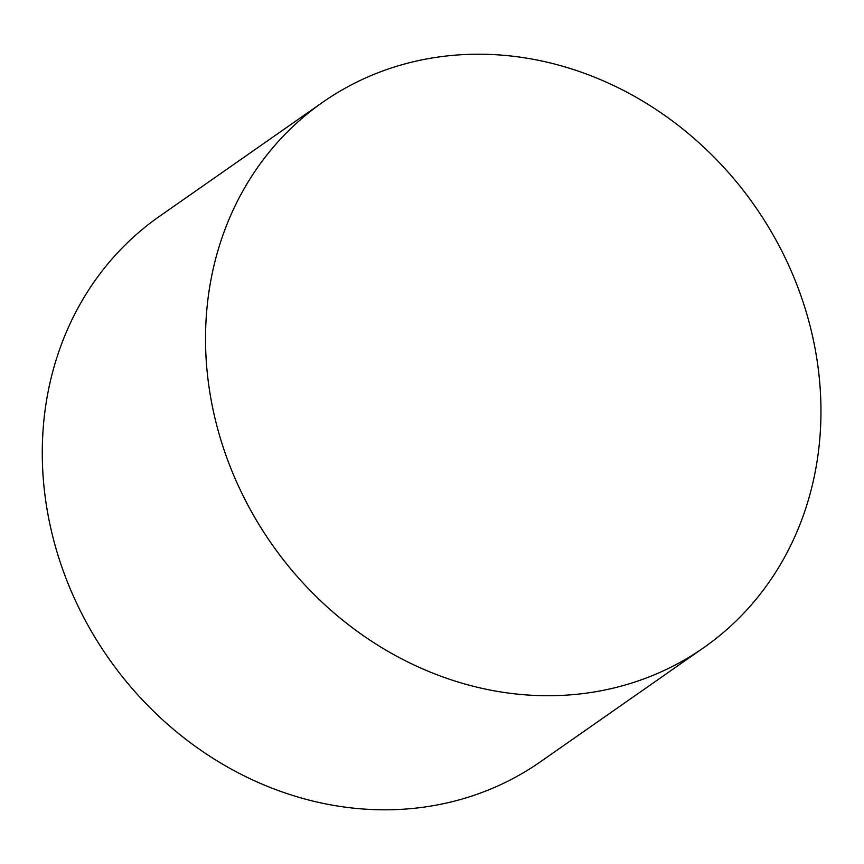 <?xml version="1.0" encoding="UTF-8"?>
<svg xmlns="http://www.w3.org/2000/svg" width="864" height="864" viewBox="0 0 864 864"><rect width="100%" height="100%" fill="white"/><g stroke="black" fill="none" stroke-linecap="round" stroke-linejoin="round"><path stroke-width="1.3" d="M818.964 447.26A332.662 294.808 55.1 0 0 663.077 114.264A332.662 294.808 55.1 0 0 322.661 102.298A332.662 294.808 55.1 0 0 271.588 543.834A332.662 294.808 55.1 0 0 703.793 647.633A332.662 294.808 55.1 0 0 818.964 447.26M322.661 102.298L159.419 216.378A332.662 294.808 55.1 0 0 108.346 657.925A332.662 294.808 55.1 0 0 540.551 761.713L703.793 647.633"/></g></svg>
